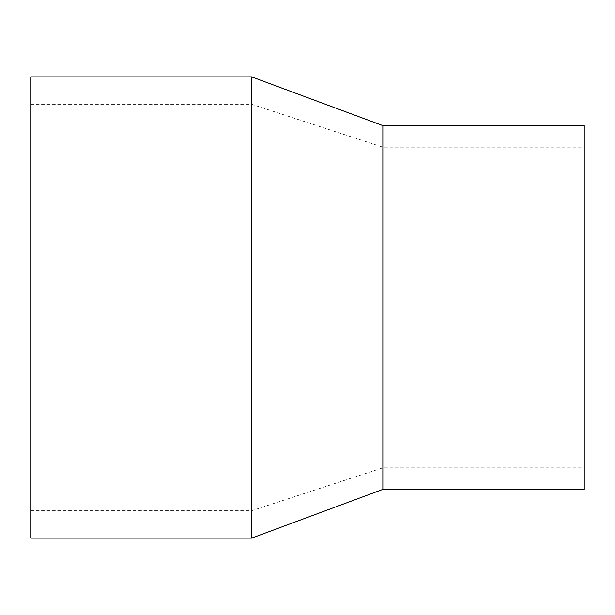 <?xml version="1.0" encoding="UTF-8"?>
<svg xmlns="http://www.w3.org/2000/svg" width="615" height="615" viewBox="0 0 615 615"><rect width="100%" height="100%" fill="white"/><g stroke="black" fill="none" stroke-linecap="round" stroke-linejoin="round"><path stroke-width="0.46" stroke-dasharray="3.08 2.31" d="M30.75 538.125L30.75 76.875M251.627 538.125L251.627 76.875M382.861 489.402L382.861 125.598M584.25 489.402L584.25 125.598M584.25 307.5L584.25 147.169L584.25 307.5M382.861 307.5L382.861 147.169L382.861 307.5M30.75 510.711L251.627 510.711L382.861 467.83L584.25 467.83M30.75 104.289L251.627 104.289L382.861 147.169L584.25 147.169"/><path stroke-width="0.92" d="M30.75 76.875L30.75 538.125L251.627 538.125L251.627 76.875L30.75 76.875M251.627 76.875L382.861 125.598L382.861 489.402L251.627 538.125M382.861 125.598L584.25 125.598L584.25 489.402L382.861 489.402"/></g></svg>
